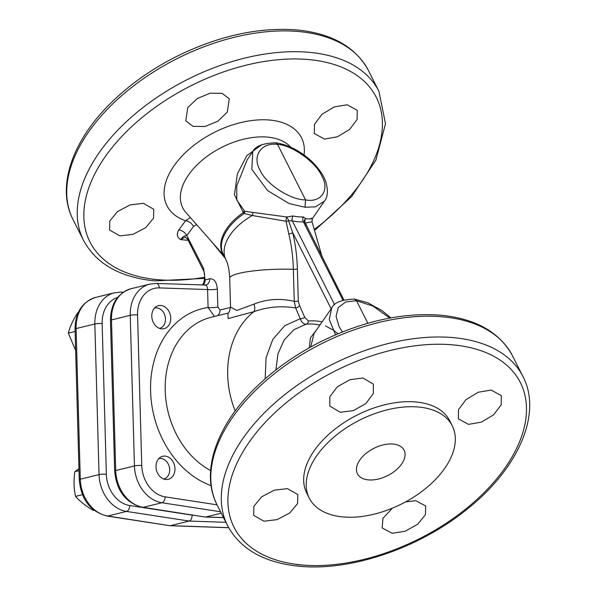 <?xml version="1.0" encoding="UTF-8"?>
<svg xmlns="http://www.w3.org/2000/svg" width="596" height="596" viewBox="0 0 596 596"><rect width="100%" height="100%" fill="white"/><g stroke="black" fill="none" stroke-linecap="round" stroke-linejoin="round"><path stroke-width="0.89" d="M304.526 222.286L303.401 221.861A47.024 25.971 -145.3 0 1 298.015 221.712A47.024 25.971 -145.3 0 1 292.241 220.811A3.487 1.743 102.1 0 1 293.046 215.968A43.538 24.049 34.7 0 0 298.387 216.802A43.538 24.049 34.7 0 0 303.379 216.937L305.778 218.754A3.487 2.891 -88.1 0 0 305.279 223.06L306.21 225.355M401.689 463.949A26.12 15.28 153.2 0 0 404.319 450.718A26.12 15.28 153.2 0 0 384.211 444.676A26.12 15.28 153.2 0 0 359.842 460.008A26.12 15.28 153.2 0 0 357.727 474.252A26.12 15.28 153.2 0 0 378.222 479.08A26.12 15.28 153.2 0 0 401.689 463.949M335.541 334.803L329.253 319.478L331.756 307.946L314.07 333.529L310.68 347.014M304.996 207.252L305.562 199.883C290.692 200.219 265.615 183.836 260.079 170.158C251.713 156.308 261.346 142.109 277.55 144.403L305.562 199.883C321.14 203.087 330.065 189.908 321.758 175.969C316.163 162.38 291.794 144.977 277.55 144.403L275.613 142.794C288.114 144.686 299.922 150.676 311.052 160.756C321.132 170.441 324.79 178.36 326.005 182.465C328.232 191.04 327.711 197.261 324.447 201.135L315.418 206.864L304.996 207.252L288.948 203.474L267.634 190.631L251.825 169.368L252.816 151.615L247.146 159.817L236.754 185.833L236.798 200.07L244.747 211.312L286.661 216.951L293.046 215.968M165.152 456.111A11.845 9.335 -103.8 0 1 174.837 467.122A11.845 9.335 -103.8 0 1 168.296 479.296A11.845 9.335 -103.8 0 1 165.807 479.475A11.845 9.335 -103.8 0 1 156.122 468.463A11.845 9.335 -103.8 0 1 162.656 456.29A11.845 9.335 -103.8 0 1 165.152 456.111M160.942 305.495A11.845 9.335 -103.8 0 1 170.627 316.506A11.845 9.335 -103.8 0 1 164.086 328.679A11.845 9.335 -103.8 0 1 161.598 328.858A11.845 9.335 -103.8 0 1 151.913 317.847A11.845 9.335 -103.8 0 1 158.454 305.673A11.845 9.335 -103.8 0 1 160.942 305.495M392.421 508.157L382.945 518.304L382.163 527.929L392.183 533.286L405.101 531.274L417.625 524.294L425.388 514.75L425.715 505.997L415.732 500.707L405.503 501.929M468.501 424.359L481.315 422.154L493.644 414.786L501.191 404.803L501.318 395.64L491.186 390.06L478.32 392.22L465.998 399.611L458.503 409.661L458.406 418.854L468.501 424.359M340.264 412.283L353.361 410.629L365.847 403.552L373.364 393.531L373.342 384.092L362.942 377.983L349.859 379.712L337.373 386.774L329.819 396.72L329.834 406.114L340.264 412.283M263.939 521.209L277.095 519.623L289.783 512.962L297.59 503.538L297.806 494.576L287.488 488.631L274.287 490.158L261.629 496.826L253.851 506.324L253.658 515.324L263.939 521.209M324.44 139.069L314.345 133.556L314.442 124.37L321.937 114.313L334.259 106.922L347.125 104.769L357.25 110.342L357.131 119.505L349.599 129.481L337.276 136.849L324.44 139.069M227.292 112.108L217.845 121.189L205.017 126.508L193.015 126.345L185.773 120.824L187.792 107.571L197.239 98.571L210.053 93.229L222.04 93.311L229.281 98.794L227.292 112.108M143.427 203.333L153.746 209.285L153.53 218.24L145.715 227.665L133.027 234.332L119.878 235.912L109.59 230.034L109.791 221.027L117.576 211.528L130.241 204.853L143.427 203.333M309.25 498.092L306.709 493.048A80.11 46.868 -26.8 0 1 332.389 431.213A80.11 46.868 -26.8 0 1 416.194 402.002A80.11 46.868 -26.8 0 1 449.734 420.821L452.275 425.864A80.11 46.868 -26.8 0 1 426.594 487.707A80.11 46.868 -26.8 0 1 342.789 516.918A80.11 46.868 -26.8 0 1 309.25 498.092A80.11 46.868 -26.8 0 1 334.937 436.25A80.11 46.868 -26.8 0 1 418.742 407.038A80.11 46.868 -26.8 0 1 452.275 425.864M188.194 240.33L180.595 239.607C176.997 237.379 176.401 234.139 178.807 229.892L185.55 220.736L190.392 217.562M322.071 256.764L312.043 221.816L305.279 223.06A3.487 1.363 156.9 0 1 305.018 222.993M343.892 299.967L304.295 221.004A3.487 2.995 -176.1 0 1 304.295 221.004A3.487 2.995 -176.1 0 1 305.778 218.754C311.969 219.015 313.839 218.829 311.395 218.196M389.829 318.078L372.932 306.061L356.49 300.734L367.866 323.263M334.617 304.72L292.241 220.811L288.62 220.788L292.673 232.582A3.487 1.401 -13.6 0 1 288.784 233.9L286.058 221.25L252.324 215.521L244.218 213.487L243.295 212.63L234.466 194.773L237.387 173.823L246.833 155.653L261.979 144.582M214.471 316.439L208.086 307.521L207.587 289.552C207.46 286.497 206.462 285.037 204.584 285.171M203.296 270.241A3.487 2.041 -26.8 0 1 203.288 270.226C204.882 273.028 205.054 277.14 203.802 282.564L205.106 279.934L209.703 278.809C214.12 278.496 216.661 281.915 217.331 289.06L217.831 307.029A6.966 1.132 -1.6 0 1 208.086 307.521A92.306 72.734 -103.8 0 0 150.564 390.045A92.306 72.734 -103.8 0 0 211.103 485.658M217.831 307.029L220.013 310.017A6.966 5.491 -103.8 0 1 217.354 315.731M217.331 289.06A6.966 1.132 -1.6 0 1 207.587 289.552L159.303 287.898A29.606 23.333 76.2 0 0 137.557 314.941L141.759 465.558A29.606 23.333 76.2 0 0 165.137 496.855L217.063 504.842M159.303 287.898A5.222 3.144 92 0 0 156.353 283.443L205.784 285.044A6.966 5.491 -103.8 0 0 209.703 278.809M178.807 229.892A6.966 3.986 -143.6 0 1 186.779 235.614C184.596 235.524 182.532 236.85 180.595 239.607L185.229 237.014L187.74 239.436L203.288 270.226A3.487 2.041 -26.8 0 1 203.609 268.394L205.106 279.934A6.966 5.491 -103.8 0 1 203.221 285.052M196.62 224.632L193.514 226.465L186.779 235.614L203.609 268.394M304.042 154.975A75.364 44.089 153.2 0 0 269.943 120.079A75.364 44.089 153.2 0 0 178.398 160.123A75.364 44.089 153.2 0 0 185.55 220.736A6.966 3.986 -143.7 0 1 193.514 226.465M309.197 347.84L310.501 337.723L316.767 329.633M319.918 325.073A129.853 77.115 -84.6 0 0 306.158 324.172L293.91 329.685L284.18 339.929L277.967 353.83L275.896 369.945M265.183 378.788L266.054 357.824L272.834 339.34L284.732 325.714L300.25 318.718L295.676 307.961C281.401 305.621 267.477 306.851 253.896 311.663L228.141 318.569L227.895 313.198M252.823 212.675A3.487 1.572 -80.3 0 1 252.324 215.521A47.024 27.513 -26.8 0 0 225.891 259.595C227.97 263.521 229.244 269.735 229.713 278.22L230.518 307.044L236.724 310.479L254.105 304.087C266.717 299.021 280.105 298.104 294.253 301.345A3.487 0.566 178.4 0 0 298.276 301.047L299.55 305.495L304.727 317.31L308.363 321.006A133.228 79.119 95.4 0 1 322.138 321.855M254.105 304.087A10.452 4.492 -113.7 0 1 253.896 311.663A81.853 64.502 -103.8 0 0 235.211 410.972M299.55 305.495A3.487 2.28 145.5 0 1 295.676 307.961L294.253 301.345L293.359 269.31A116.6 69.24 -84.6 0 0 288.784 233.9M308.363 321.006A3.487 2.786 85.2 0 1 306.158 324.172C303.565 324.217 301.598 322.399 300.25 318.718A3.487 1.475 165.2 0 0 304.727 317.31M221.28 513.193L205.829 516.978L223.493 517.581M205.091 517.015L143.211 507.338L161.956 502.748A34.829 27.446 -103.8 0 1 134.45 465.93L115.706 470.527A34.829 27.446 76.2 0 0 143.211 507.338A5.222 3.054 -81.3 0 1 142.474 507.375L205.091 517.015M275.613 142.794L275.508 142.787C262.769 143.249 255.207 146.191 252.816 151.615M244.129 211.051A3.487 1.557 -55 0 1 243.295 212.63A47.166 27.595 -26.8 0 0 223.649 255.148M244.747 211.312A3.487 1.952 -75.1 0 1 244.218 213.487A47.024 27.513 153.2 0 0 223.187 254.239L225.891 259.595M286.058 221.25A3.487 0.998 97.4 0 1 286.661 216.951A3.487 0.842 63.7 0 1 288.62 220.788A3.487 1.863 -11.4 0 1 286.058 221.25M390.842 317.892L381.984 310.59L367.732 302.708L354.553 299.125L356.49 300.734L345.881 301.919L338.319 307.409L336.062 316.394L339.02 326.489L342.38 331.972M354.553 299.125L354.449 299.118C341.709 299.579 334.147 302.522 331.756 307.946M342.968 300.22L303.401 221.861A3.487 2.347 87.5 0 1 303.379 216.937M117.658 297.419A29.606 23.333 76.2 0 0 102.147 323.621L106.349 474.237A29.606 23.333 76.2 0 0 129.727 505.527L192.15 515.138C192.039 518.297 191.04 520.271 189.17 521.06L170.426 525.65L228.618 527.646M107.064 516.047L169.897 525.709L107.801 516.017A5.222 3.054 98.7 0 1 107.064 516.047C90.354 511.599 81.078 499.5 79.261 479.743L75.051 329.119C75.275 312.535 82.159 301.949 95.703 297.382A34.829 27.446 76.2 0 0 76.087 328.582L80.296 479.199A34.829 27.446 76.2 0 0 107.801 516.017L126.546 511.42A34.829 27.446 -103.8 0 1 99.04 474.61L80.296 479.199A5.222 0.849 178.4 0 0 79.261 479.743M163.699 478.99A10.452 8.232 76.2 0 0 169.681 469.603A10.452 8.232 76.2 0 0 158.722 458.689M159.49 328.374A10.452 8.232 76.2 0 0 165.368 317.675A10.452 8.232 76.2 0 0 156.815 307.894A10.452 8.232 76.2 0 0 154.52 308.072M93.93 510.191L93.274 510.355C85.861 506.078 79.953 501.415 75.55 496.371L82.434 494.68M78.955 468.732L74.865 471.667C73.576 480.294 73.8 488.534 75.55 496.371M74.865 471.667L79.007 470.654M78.262 312.572L77.748 312.699C73.077 319.903 69.933 326.72 68.317 333.149L75.647 350.463M68.317 333.149L75.118 331.48M217.093 504.909A165.45 96.798 -26.8 0 1 270.137 377.201A165.45 96.798 -26.8 0 1 443.215 316.871A165.45 96.798 -26.8 0 1 512.471 355.752L522.975 376.545A165.45 96.798 -26.8 0 0 453.712 337.671A165.45 96.798 -26.8 0 0 280.642 397.994A165.45 96.798 -26.8 0 0 227.597 525.702L217.093 504.909C199.98 471.913 216.609 425.015 256.466 386.819C274.51 369.393 295.571 354.531 319.65 342.253C362.025 321.222 402.553 312.222 441.226 315.254C475.958 318.771 499.709 332.27 512.471 355.752M301.151 564.904A160.406 93.848 -26.8 0 1 248.703 442.806A160.406 93.848 -26.8 0 1 453.236 344.905A160.406 93.848 -26.8 0 1 505.684 467.003A160.406 93.848 -26.8 0 1 301.151 564.904M290.729 147.205A62.208 36.393 153.2 0 0 267.753 137.125A62.208 36.393 153.2 0 0 199.34 162.73A62.208 36.393 153.2 0 0 185.833 212.392L223.865 255.572M314.971 228.939A160.406 93.848 153.2 0 0 309.168 59.615A160.406 93.848 153.2 0 0 104.635 157.508A160.406 93.848 153.2 0 0 157.091 279.606A160.406 93.848 153.2 0 0 204.651 277.282M368.41 70.455A165.45 96.798 153.2 0 0 299.147 31.581A165.45 96.798 153.2 0 0 126.076 91.903A165.45 96.798 153.2 0 0 73.032 219.611C55.92 186.615 72.548 139.717 112.406 101.521C130.45 84.096 151.511 69.24 175.589 56.955C217.965 35.924 258.493 26.932 297.166 29.956C331.897 33.48 355.648 46.98 368.41 70.455L378.914 91.255A165.45 96.798 153.2 0 0 309.652 52.373A165.45 96.798 153.2 0 0 136.581 112.704A165.45 96.798 153.2 0 0 83.529 240.404C96.299 263.886 120.049 277.386 154.781 280.902L204.599 278.369M220.013 310.017L230.525 307.447M225.303 258.426L211.781 241.857M228 313.123L211.304 317.214A81.853 64.502 76.2 0 0 165.174 387.325A81.853 64.502 76.2 0 0 210.611 470.542M229.713 278.22A47.024 7.636 -1.6 0 1 293.359 269.31A3.487 0.566 -1.6 0 0 297.382 269.005L298.276 301.047M152.792 279.286A165.45 96.798 153.2 0 0 157.798 279.673M301.859 564.971A165.45 96.798 -26.8 0 1 296.853 564.583M141.759 465.558A5.222 0.849 -1.6 0 0 134.45 465.93L130.241 315.314L111.497 319.91L115.706 470.527A5.222 0.849 -1.6 0 0 114.67 471.063C116.488 490.821 125.756 502.927 142.474 507.375M137.557 314.941A5.222 0.849 -1.6 0 0 130.241 315.314A34.829 27.446 -103.8 0 1 149.857 284.113L131.113 288.702A34.829 27.446 76.2 0 0 111.497 319.91A5.222 0.849 -1.6 0 0 110.461 320.447L114.67 471.063M220.557 511.763L161.956 502.748A5.222 3.054 -81.3 0 0 165.137 496.855M187.74 239.436A3.487 2.041 -26.8 0 1 188.06 237.603M331.16 308.803L292.673 232.582A119.952 71.229 95.4 0 1 297.382 269.005M192.15 515.138L193.104 515.168M225.884 522.32L189.17 521.06L126.546 511.42A5.222 3.054 98.7 0 0 129.727 505.527M106.349 474.237A5.222 0.849 178.4 0 0 99.04 474.61L94.838 323.993L76.087 328.582A5.222 0.849 178.4 0 0 75.051 329.119M102.147 323.621A5.222 0.849 178.4 0 0 94.838 323.993A34.829 27.446 -103.8 0 1 114.447 292.785L95.703 297.382M122.433 292.815A5.222 3.144 -88 0 0 120.951 292.122L114.447 292.785M227.597 525.702C240.359 549.184 264.11 562.684 298.842 566.2C350.135 571.542 418.489 548.432 466.184 509.93C517.768 469.551 542.68 414.131 522.975 376.545M73.032 219.611L83.529 240.404M312.043 221.816L312.334 218.65L324.447 201.128M337.992 333.76L333.529 330.273L325.476 325.908M203.81 282.541L202.394 285.022M227.732 313.31C228.633 313.638 229.564 311.552 230.518 307.044M315.314 229.862L351.692 196.524L375.942 160.011L385.5 123.73L378.914 91.255M156.353 283.443L149.857 284.113M205.307 517.03L223.53 517.656M110.461 320.447C110.685 303.856 117.568 293.277 131.113 288.702M228.663 527.721L169.897 525.709M123.297 292.196L120.951 292.122"/></g></svg>
